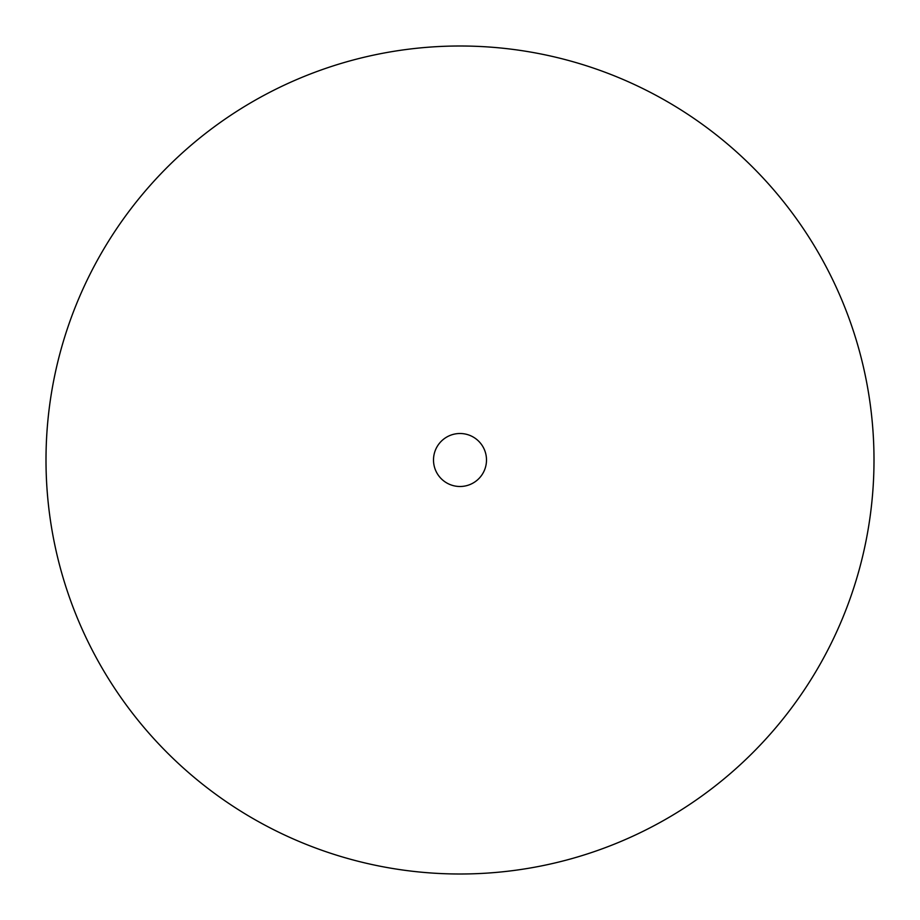 <?xml version="1.0" encoding="UTF-8"?>
<svg xmlns="http://www.w3.org/2000/svg" width="920" height="920" viewBox="0 0 920 920"><rect width="100%" height="100%" fill="white"/><g stroke="black" fill="none" stroke-linecap="round" stroke-linejoin="round"><path stroke-width="1.38" d="M486.496 460A26.496 26.496 0 0 1 460 486.496A26.496 26.496 0 0 1 433.504 460A26.496 26.496 0 0 1 460 433.504A26.496 26.496 0 0 1 486.496 460M874 460A414 414 0 0 1 460 874A414 414 0 0 1 46 460A414 414 0 0 1 460 46A414 414 0 0 1 874 460"/></g></svg>
